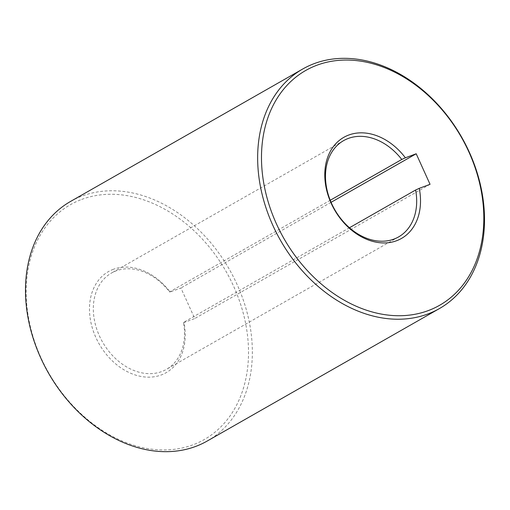 <?xml version="1.0" encoding="UTF-8"?>
<svg xmlns="http://www.w3.org/2000/svg" width="510" height="510" viewBox="0 0 510 510"><rect width="100%" height="100%" fill="white"/><g stroke="black" fill="none" stroke-linecap="round" stroke-linejoin="round"><path stroke-width="0.38" stroke-dasharray="2.55 1.91" d="M81.696 199.423A135.156 102.159 -119.7 0 1 233.586 286.18A135.156 102.159 -119.7 0 1 193.003 444.803A135.156 102.159 -119.7 0 1 41.112 358.045A135.156 102.159 -119.7 0 1 81.696 199.423M207.251 441.01A137.917 104.244 60.3 0 0 233.465 276.975A137.917 104.244 60.3 0 0 82.129 196.025A137.917 104.244 60.3 0 0 70.584 201.424M113.386 269.28A58.197 43.987 60.3 0 0 95.912 337.588A58.197 43.987 60.3 0 0 161.313 374.946A58.197 43.987 60.3 0 0 183.951 322.575L194.75 318.54L180.897 287.991L170.091 292.026A58.197 43.987 60.3 0 0 113.386 269.28M349.471 227.747L183.46 322.447A55.443 41.903 -119.7 0 1 166.387 369.374A55.443 41.903 -119.7 0 1 161.746 371.548A55.443 41.903 -119.7 0 1 100.91 339.003A55.443 41.903 -119.7 0 1 111.448 273.06A55.443 41.903 -119.7 0 1 116.089 270.887A55.443 41.903 -119.7 0 1 169.607 291.898L170.091 292.026M330.225 200.271L169.607 291.898M430.051 184.314L194.75 318.54M183.951 322.575L183.46 322.447M331.073 202.323L180.897 287.991M343.612 140.626L111.448 273.06M398.552 236.94L166.387 369.374"/><path stroke-width="0.76" d="M428.304 310.577A135.156 102.159 60.3 0 0 468.888 151.954A135.156 102.159 60.3 0 0 316.997 65.197A135.156 102.159 60.3 0 0 276.414 223.82A135.156 102.159 60.3 0 0 428.304 310.577M314.294 63.584A137.917 104.244 -119.7 0 1 465.63 144.54A137.917 104.244 -119.7 0 1 439.416 308.575A137.917 104.244 -119.7 0 1 427.871 313.975A137.917 104.244 -119.7 0 1 276.535 233.025A137.917 104.244 -119.7 0 1 302.749 68.99A137.917 104.244 -119.7 0 1 314.294 63.584M302.749 68.99L70.584 201.424A137.917 104.244 60.3 0 0 44.37 365.46A137.917 104.244 60.3 0 0 195.706 446.416A137.917 104.244 60.3 0 0 207.251 441.01L439.416 308.575M401.765 159.464A55.443 41.903 60.3 0 0 348.253 138.452A55.443 41.903 60.3 0 0 343.612 140.626A55.443 41.903 60.3 0 0 333.075 206.569A55.443 41.903 60.3 0 0 393.911 239.113A55.443 41.903 60.3 0 0 398.552 236.94A55.443 41.903 60.3 0 0 415.625 190.013L419.252 188.349A58.197 43.987 -119.7 0 1 396.614 240.72A58.197 43.987 -119.7 0 1 331.213 203.362A58.197 43.987 -119.7 0 1 348.687 135.054A58.197 43.987 -119.7 0 1 405.393 157.8L401.765 159.464L330.225 200.271M419.252 188.349L430.051 184.314L416.198 153.765L405.393 157.8M415.625 190.013L349.471 227.747M416.198 153.765L331.073 202.323"/></g></svg>

